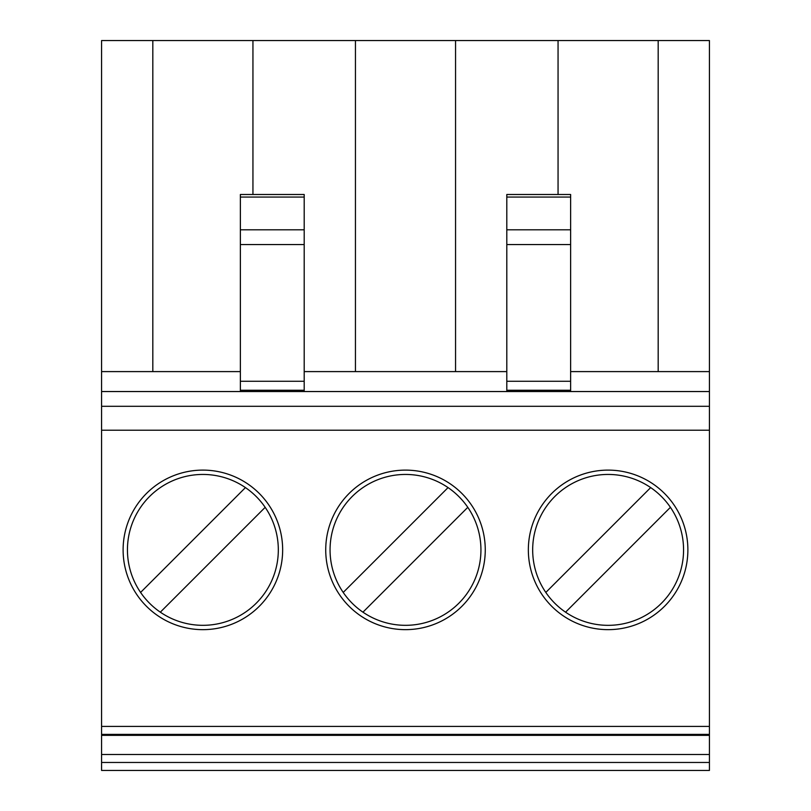 <?xml version="1.0" encoding="UTF-8"?>
<svg xmlns="http://www.w3.org/2000/svg" width="811" height="811" viewBox="0 0 811 811"><rect width="100%" height="100%" fill="white"/><g stroke="black" fill="none" stroke-linecap="round" stroke-linejoin="round"><path stroke-width="1.22" d="M570.63 371.6L709.422 371.6L709.422 40.55L558.059 40.55L558.059 194.498M709.422 371.6L709.422 430.225L101.578 430.225L101.578 726.413L709.422 726.413L709.422 430.225M709.422 734.381L709.422 735.354L101.578 735.354L101.578 734.381L709.422 734.381L709.422 726.413M101.578 735.354L101.578 754.494L709.422 754.494L709.422 735.354M709.422 754.494L709.422 762.472L101.578 762.472L101.578 754.494M101.578 762.472L101.578 770.45L709.422 770.45L709.422 762.472M152.823 371.6L152.823 40.55L101.578 40.55L101.578 371.6L240.37 371.6M152.823 40.55L558.059 40.55M658.177 371.6L658.177 40.55M101.578 430.225L101.578 406.301L709.422 406.301M123.11 549.888A79.772 79.772 0 0 1 242.773 480.801A79.772 79.772 0 0 1 242.773 618.965A79.772 79.772 0 0 1 123.11 549.888M528.346 549.888A79.772 79.772 0 0 1 647.999 480.801A79.772 79.772 0 0 1 647.999 618.965A79.772 79.772 0 0 1 528.346 549.888M325.728 549.888A79.772 79.772 0 0 1 445.381 480.801A79.772 79.772 0 0 1 445.381 618.965A79.772 79.772 0 0 1 325.728 549.888M304.196 371.6L455.559 371.6L455.559 40.55M455.559 371.6L506.804 371.6M355.441 40.55L355.441 371.6M252.941 194.498L252.941 40.55M101.578 734.381L101.578 726.413M101.578 406.301L101.578 371.6M101.578 391.541L709.422 391.541M570.63 197.063L570.63 194.498L506.804 194.498L506.804 229.797L570.63 229.797L570.63 197.063L506.804 197.063M570.63 391.541L570.63 229.797M304.196 391.541L304.196 194.498L240.37 194.498L240.37 244.547L304.196 244.547M240.37 391.541L240.37 244.547M506.804 391.541L506.804 229.797M570.63 381.282L506.804 381.282M240.37 381.282L304.196 381.282M202.882 474.445A75.443 75.443 0 0 1 256.225 603.232A75.443 75.443 0 0 1 136.167 514.661A75.443 75.443 0 0 1 202.882 474.445M670.413 507.331A75.443 75.443 0 0 1 565.561 612.183A75.443 75.443 0 0 1 608.118 474.445A75.443 75.443 0 0 1 670.413 507.331L565.561 612.183M405.5 474.445A75.443 75.443 0 0 1 458.844 603.232A75.443 75.443 0 0 1 338.785 514.661A75.443 75.443 0 0 1 405.5 474.445M265.177 507.331L160.325 612.183M140.587 592.435L245.439 487.593M545.823 592.435L650.675 487.593M467.795 507.331L362.943 612.183M343.205 592.435L448.057 487.593M240.37 390.263L304.196 390.263M506.804 390.263L570.63 390.263M506.804 244.547L570.63 244.547M304.196 197.063L240.37 197.063M240.37 229.797L304.196 229.797"/></g></svg>
